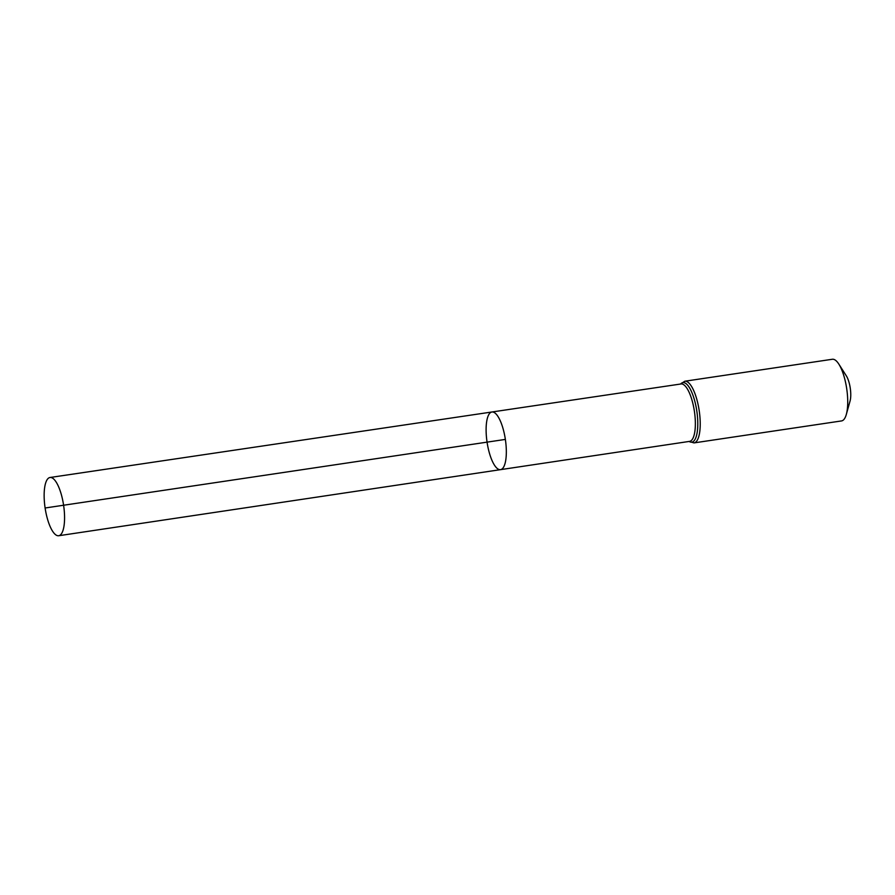 <?xml version="1.0" encoding="UTF-8"?>
<svg xmlns="http://www.w3.org/2000/svg" width="895" height="895" viewBox="0 0 895 895"><rect width="100%" height="100%" fill="white"/><g stroke="black" fill="none" stroke-linecap="round" stroke-linejoin="round"><path stroke-width="1.34" d="M491.937 411.991L681.028 383.966A29.02 9.207 -98.5 0 1 694.397 411.264A29.02 9.207 -98.5 0 1 689.575 441.38L500.518 469.651A29.143 9.252 -98.5 0 0 505.362 439.411A29.143 9.252 -98.5 0 0 491.937 411.991A29.143 9.252 -98.5 0 0 487.07 442.186A29.143 9.252 -98.5 0 0 500.518 469.651A29.143 9.252 -98.5 0 0 505.362 439.411A29.143 9.252 -98.5 0 0 491.937 411.991L50.019 477.494A29.445 9.342 -98.5 0 0 45.119 508.036A29.445 9.342 -98.5 0 0 58.69 535.736A29.445 9.342 -98.5 0 0 63.59 505.183A29.445 9.342 -98.5 0 0 50.019 477.494M684.82 381.225A31.18 9.89 -98.5 0 1 699.185 410.548A31.18 9.89 -98.5 0 1 694.005 442.902L841.513 420.93A31.18 9.89 -98.5 0 0 846.334 414.385L850.071 400.982A15.584 4.945 -98.5 0 0 850.25 388.083A15.584 4.945 -98.5 0 0 846.323 375.855L838.85 364.131A31.18 9.89 -98.5 0 0 832.328 359.264L684.82 381.225L680.491 384.044M846.334 414.385A31.18 9.89 -98.5 0 0 846.692 388.587A31.18 9.89 -98.5 0 0 838.85 364.131M46.104 507.845L505.362 439.411L46.104 507.845M689.128 441.448A30.094 9.554 -98.5 0 0 696.791 410.906A30.094 9.554 -98.5 0 0 680.58 384.033M694.005 442.902L689.038 441.459M500.518 469.651L58.69 535.736"/></g></svg>
